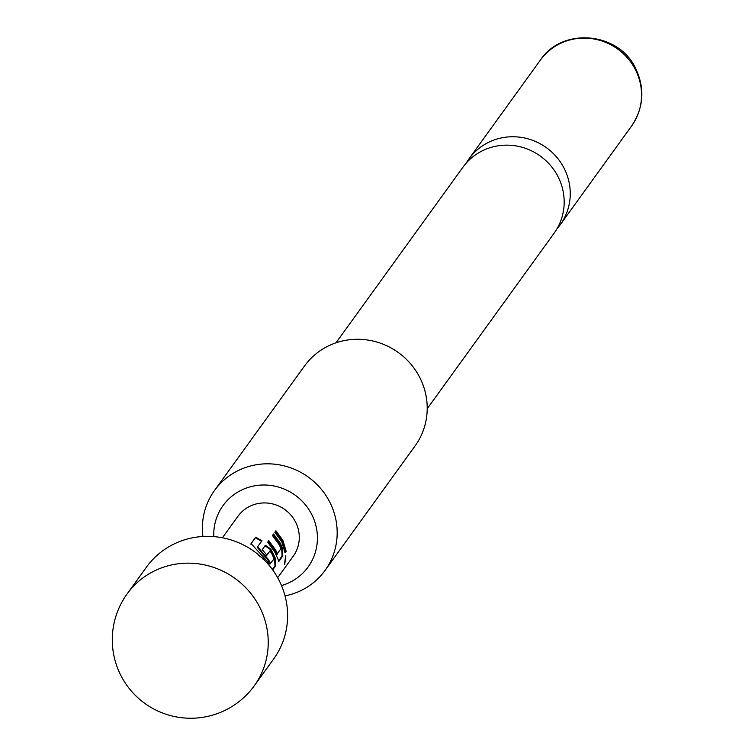 <?xml version="1.0" encoding="UTF-8"?>
<svg xmlns="http://www.w3.org/2000/svg" width="755" height="755" viewBox="0 0 755 755"><rect width="100%" height="100%" fill="white"/><g stroke="black" fill="none" stroke-linecap="round" stroke-linejoin="round"><path stroke-width="1.13" d="M284.72 564.447L285.834 555.803L284.607 564.532M336.003 342.808L462.966 167.176A56.276 54.303 35.9 0 1 558.332 177.274A56.276 54.303 35.9 0 1 554.179 233.116L427.207 408.748M264.939 545.78L270.243 549.404L274.584 558.124L274.962 565.891L272.376 569.478M269.007 565.184L267.449 561.531L251.056 543.562L255.671 537.183L261.976 540.74L257.247 547.299L268.072 560.116L269.828 564.051L274.018 558.936L272.376 554.727L270.007 550.895L266.883 555.218L262.259 549.668L265.411 545.308L270.79 549.036L275.216 557.936L275.632 565.844L272.687 569.912M270.007 550.895L266.326 555.567M273.112 534.474L279.897 543.76L281.728 548.234L282.106 556.01L278.265 561.333M268.318 541.109L275.094 550.404L276.849 554.33L280.954 548.668L279.397 545.006L272.48 535.531L273.584 534.002L280.501 543.487L282.361 548.054L282.776 555.954L278.935 561.276L274.603 551.65L267.676 542.165L268.78 540.646L275.698 550.131L277.481 554.132M275.462 531.227L282.238 540.523L285.484 551.348L284.956 552.075M279.463 581.123A78.445 75.698 -144.1 0 0 146.527 567.052L127.161 593.845A78.445 75.698 35.9 0 1 156.134 570.101A78.445 75.698 35.9 0 1 260.088 607.917A78.445 75.698 35.9 0 1 254.303 685.757L273.669 658.964A78.445 75.698 -144.1 0 0 279.463 581.123M281.492 585.55A52.454 50.623 -144.1 0 0 311.975 514.938A52.454 50.623 -144.1 0 0 252.68 486.211A52.454 50.623 -144.1 0 0 213.797 536.616M285.022 595.865A68.214 65.827 -144.1 0 0 299.867 591.08A68.214 65.827 -144.1 0 0 325.056 570.431A68.214 65.827 -144.1 0 0 330.086 502.736A68.214 65.827 -144.1 0 0 239.684 469.855A68.214 65.827 -144.1 0 0 214.495 490.505A68.214 65.827 -144.1 0 0 202.897 536.494M325.056 570.431L415.09 445.884A68.214 65.827 -144.1 0 0 410.824 364.089A68.214 65.827 -144.1 0 0 329.718 345.309A68.214 65.827 -144.1 0 0 304.529 365.958L214.495 490.505M557.011 228.756A56.276 54.303 -144.1 0 0 560.257 224.697A56.276 54.303 -144.1 0 0 564.41 168.856A56.276 54.303 -144.1 0 0 469.053 158.767A56.276 54.303 -144.1 0 0 466.212 163.118M222.404 537.787L237.948 516.278A34.107 32.918 35.9 0 1 295.743 522.394A34.107 32.918 35.9 0 1 293.223 556.237L277.68 577.745M258.267 555.189L263.646 558.927L264.561 560.323M257.625 546.762L268.676 559.842L270.46 563.853M281.738 541.769L274.829 532.284L275.924 530.765L282.842 540.24L286.145 551.292L285.05 552.811L281.738 541.769M285.484 551.348L286.145 551.292M285.598 556.444L284.663 562.89M282.106 556.01L282.776 555.954M281.728 548.234L282.361 548.054M276.623 553.991L277.255 553.783M257.559 547.677L257.946 547.149M250.802 544.176L255.671 537.183M255.416 537.787L261.598 541.278M274.962 565.891L275.632 565.844M274.584 558.124L275.216 557.936M270.243 549.404L270.79 549.036M269.592 563.711L270.233 563.504M263.089 559.285L263.646 558.927M635.71 70.234A56.276 54.303 -144.1 0 0 540.344 60.136C562.475 26.472 619.6 32.021 636.021 69.186C645.063 89.118 643.571 108.078 631.558 126.076A56.276 54.303 -144.1 0 0 635.71 70.234M540.344 60.136L469.053 158.767M631.558 126.076L560.257 224.697M127.161 593.845A78.445 78.445 0 0 0 144.781 703.377A78.445 78.445 0 0 0 254.303 685.757"/></g></svg>
